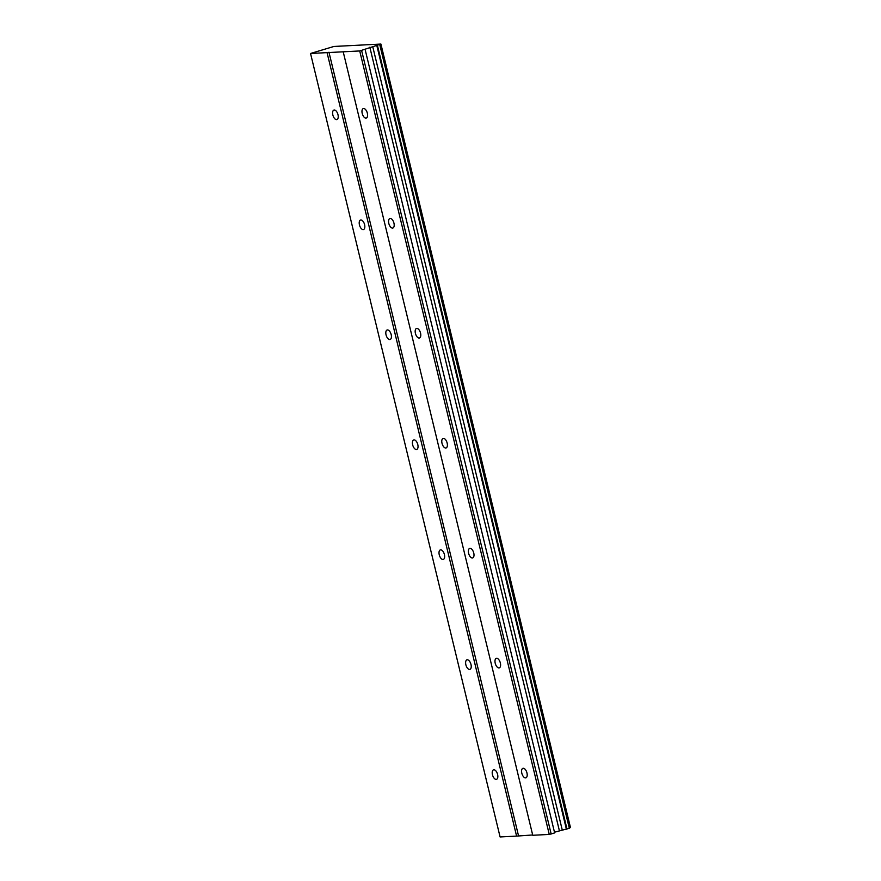 <?xml version="1.0" encoding="UTF-8"?>
<svg xmlns="http://www.w3.org/2000/svg" width="881" height="881" viewBox="0 0 881 881"><rect width="100%" height="100%" fill="white"/><g stroke="black" fill="none" stroke-linecap="round" stroke-linejoin="round"><path stroke-width="1.32" d="M337.985 114.684A4.978 2.511 -107.3 0 0 333.932 110.07A4.978 2.511 -107.3 0 0 332.842 114.948A4.978 2.511 -107.3 0 0 336.894 119.574A4.978 2.511 -107.3 0 0 337.985 114.684M497.6 774.454A4.978 2.511 -107.3 0 0 493.547 769.829A4.978 2.511 -107.3 0 0 492.457 774.718A4.978 2.511 -107.3 0 0 496.51 779.344A4.978 2.511 -107.3 0 0 497.6 774.454M470.994 664.494A4.978 2.511 -107.3 0 0 466.941 659.869A4.978 2.511 -107.3 0 0 465.862 664.759A4.978 2.511 -107.3 0 0 469.914 669.384A4.978 2.511 -107.3 0 0 470.994 664.494M444.398 554.534A4.978 2.511 -107.3 0 0 440.335 549.909A4.978 2.511 -107.3 0 0 439.256 554.799A4.978 2.511 -107.3 0 0 443.308 559.424A4.978 2.511 -107.3 0 0 444.398 554.534M417.792 444.575A4.978 2.511 -107.3 0 0 413.74 439.949A4.978 2.511 -107.3 0 0 412.649 444.839A4.978 2.511 -107.3 0 0 416.702 449.453A4.978 2.511 -107.3 0 0 417.792 444.575M391.186 334.615A4.978 2.511 -107.3 0 0 387.133 329.99A4.978 2.511 -107.3 0 0 386.054 334.879A4.978 2.511 -107.3 0 0 390.107 339.493A4.978 2.511 -107.3 0 0 391.186 334.615M364.591 224.644A4.978 2.511 -107.3 0 0 360.538 220.03A4.978 2.511 -107.3 0 0 359.448 224.908A4.978 2.511 -107.3 0 0 363.501 229.534A4.978 2.511 -107.3 0 0 364.591 224.644M367.344 113.186A4.978 2.511 -107.3 0 0 363.291 108.561A4.978 2.511 -107.3 0 0 362.212 113.44A4.978 2.511 -107.3 0 0 366.265 118.065A4.978 2.511 -107.3 0 0 367.344 113.186M526.959 772.945A4.978 2.511 -107.3 0 0 522.907 768.331A4.978 2.511 -107.3 0 0 521.816 773.21A4.978 2.511 -107.3 0 0 525.88 777.835A4.978 2.511 -107.3 0 0 526.959 772.945M500.353 662.986A4.978 2.511 -107.3 0 0 496.3 658.36A4.978 2.511 -107.3 0 0 495.221 663.25A4.978 2.511 -107.3 0 0 499.274 667.875A4.978 2.511 -107.3 0 0 500.353 662.986M473.758 553.026A4.978 2.511 -107.3 0 0 469.705 548.4A4.978 2.511 -107.3 0 0 468.615 553.29A4.978 2.511 -107.3 0 0 472.668 557.915A4.978 2.511 -107.3 0 0 473.758 553.026M447.152 443.066A4.978 2.511 -107.3 0 0 443.099 438.441A4.978 2.511 -107.3 0 0 442.02 443.33A4.978 2.511 -107.3 0 0 446.072 447.955A4.978 2.511 -107.3 0 0 447.152 443.066M420.545 333.106A4.978 2.511 -107.3 0 0 416.493 328.481A4.978 2.511 -107.3 0 0 415.414 333.37A4.978 2.511 -107.3 0 0 419.466 337.985A4.978 2.511 -107.3 0 0 420.545 333.106M393.95 223.146A4.978 2.511 -107.3 0 0 389.898 218.521A4.978 2.511 -107.3 0 0 388.807 223.411A4.978 2.511 -107.3 0 0 392.86 228.025A4.978 2.511 -107.3 0 0 393.95 223.146M500.089 836.95L310.541 53.477L327.06 52.629L516.596 836.102L500.089 836.95M327.06 52.629L359.723 50.955L380.911 44.05L570.459 827.523L569.412 827.942M310.541 53.477L333.91 46.462L380.911 44.05M379.942 44.766L569.489 828.239L554.479 832.226M365.108 49.457L554.656 832.93L549.259 834.428L532.752 835.276L343.205 51.803M532.675 834.968L516.596 836.102M328.965 52.221L518.502 835.695M567.001 829.076L377.464 45.603M379.81 44.876L569.346 828.349M359.723 50.955L549.259 834.428M551.176 834.021L361.628 50.547M369.833 47.222L559.38 830.695M372.729 46.605L562.276 830.078M376.859 45.735L566.406 829.208"/></g></svg>
